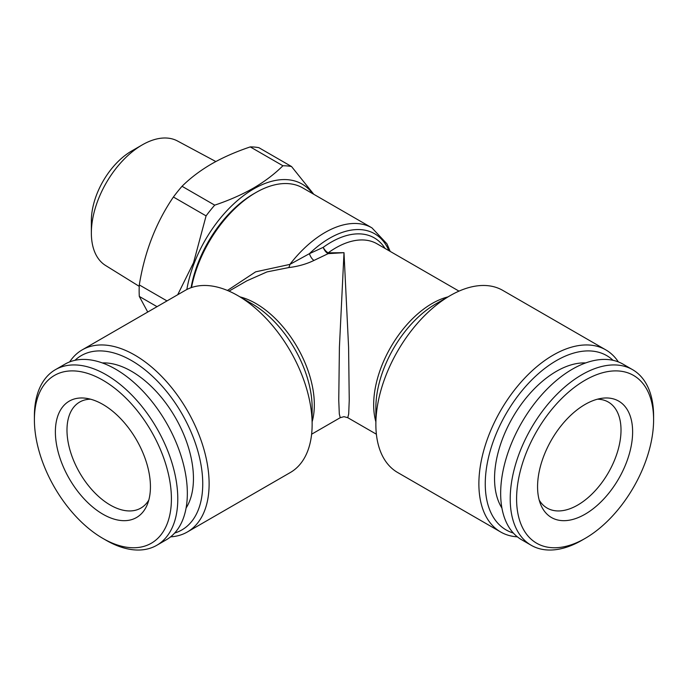 <?xml version="1.0" encoding="UTF-8"?>
<svg xmlns="http://www.w3.org/2000/svg" width="688" height="688" viewBox="0 0 688 688"><rect width="100%" height="100%" fill="white"/><g stroke="black" fill="none" stroke-linecap="round" stroke-linejoin="round"><path stroke-width="1.03" d="M186.835 289.51A96.879 55.934 -60 0 1 242.881 196.157A96.879 55.934 -60 0 1 312.627 193.62M177.693 294.739L193.569 262.644L206.082 215.886A108.893 62.875 -60 0 1 214.708 205.153C228.992 200.363 241.892 194.678 253.416 188.116C264.682 181.546 274.521 174.09 282.923 165.765A108.893 62.875 -60 0 1 291.549 166.539L313.78 194.283M157.036 306.667L139.303 296.425L147.731 312.034M282.923 165.765L250.251 146.905C235.838 151.756 222.929 157.432 211.543 163.942C200.174 170.59 190.335 178.037 182.036 186.285L214.708 205.153M250.251 146.905A108.893 62.875 -60 0 1 258.877 147.679L291.549 166.539M139.303 296.425A108.893 62.875 -60 0 1 139.303 284.927L166.995 300.914M206.082 215.886L173.41 197.017C155.978 222.611 144.609 251.92 139.303 284.927M173.41 197.017A108.893 62.875 -60 0 1 182.036 186.285M347.75 417.685L343.991 416.679L340.25 417.685L339.313 414.056L338.754 400.21L339.408 347.242L344 252.677L328.159 253.648L328.159 252.849L344 252.677L348.592 347.234L349.246 400.21L348.687 414.056L347.75 417.685L376.388 434.214M34.4 419.775L34.4 416.094A101.385 58.54 60 0 1 55.401 369.68L64.956 364.158A101.385 58.54 60 0 1 166.341 422.699A101.385 58.54 60 0 1 166.341 539.77L156.787 545.292A101.385 58.54 60 0 1 106.09 540.269L102.908 538.429A96.879 55.934 60 0 1 34.4 419.775A96.879 55.934 60 0 1 102.908 380.223A96.879 55.934 60 0 1 171.407 498.877A96.879 55.934 60 0 1 102.908 538.429L106.09 540.269M55.401 369.68A101.385 58.54 60 0 1 156.787 428.22A101.385 58.54 60 0 1 156.787 545.292M186.095 508.028A87.496 50.516 -120 0 0 175.328 417.513A87.496 50.516 -120 0 0 102.323 362.929M227.436 290.456L255.652 271.837L289.872 264.407L309.428 253.666L323.214 247.353A7.508 3.982 62.9 0 0 328.159 253.648L314.003 260.425C306.444 264.089 297.99 266.471 288.642 267.598L267.021 271.898L246.811 280.85M191.505 287.541A93.878 54.197 -60 0 1 255.841 192.588A93.878 54.197 -60 0 1 255.85 192.58A93.878 54.197 -60 0 1 302.78 187.936L371.941 227.866A93.878 54.197 -60 0 0 289.872 264.407A7.508 3.027 -92.8 0 1 288.642 267.598M139.234 286.354L105.608 265.508A71.905 41.512 -60 0 1 91.358 232.974L91.358 220.71A56.88 32.843 -60 0 1 131.58 151.05L142.201 144.919A71.905 41.512 -60 0 1 177.495 140.988L215.843 161.551M91.358 232.974A71.905 41.512 -60 0 1 142.201 144.919M102.908 514.203A67.218 38.803 60 0 1 56.167 442.298A67.218 38.803 60 0 1 85.948 398.266A67.218 38.803 60 0 1 136.516 439.924A67.218 38.803 60 0 1 147.301 504.545A67.218 38.803 60 0 1 102.908 514.203M148.806 500.064A61.206 35.337 60 0 1 140.868 508.079A61.206 35.337 60 0 1 110.261 505.052A61.206 35.337 60 0 1 70.279 451.113A61.206 35.337 60 0 1 79.662 402.067A61.206 35.337 60 0 1 90.575 399.203M581.91 540.269A101.385 58.54 -60 0 1 531.213 545.292A101.385 58.54 -60 0 1 531.213 428.22A101.385 58.54 -60 0 1 632.599 369.68A101.385 58.54 -60 0 1 653.6 416.094L653.6 419.775A96.879 55.934 -60 0 1 585.092 538.429L581.91 540.269L585.092 538.429A96.879 55.934 -60 0 1 516.593 498.877A96.879 55.934 -60 0 1 585.092 380.223A96.879 55.934 -60 0 1 653.6 419.775M501.905 508.028A87.496 50.516 -60 0 1 512.672 417.513A87.496 50.516 -60 0 1 585.677 362.929M74.949 360.323A100.637 58.102 60 0 1 131.58 360.598A100.637 58.102 60 0 1 199.013 455.447A100.637 58.102 60 0 1 174.666 533.037M597.425 399.203A61.206 35.337 -60 0 1 608.338 402.067A61.206 35.337 -60 0 1 617.721 451.113A61.206 35.337 -60 0 1 577.739 505.052A61.206 35.337 -60 0 1 547.132 508.079A61.206 35.337 -60 0 1 539.194 500.064M531.213 545.292L521.659 539.77A101.385 58.54 -60 0 1 521.659 422.699A101.385 58.54 -60 0 1 623.044 364.158L632.599 369.68M513.334 533.037A100.637 58.102 -60 0 1 506.101 413.72A100.637 58.102 -60 0 1 613.051 360.323M585.092 514.203A67.218 38.803 -60 0 1 540.699 504.545A67.218 38.803 -60 0 1 551.484 439.924A67.218 38.803 -60 0 1 602.052 398.266A67.218 38.803 -60 0 1 631.833 442.298A67.218 38.803 -60 0 1 585.092 514.203M388.918 250.673A90.119 52.03 -60 0 0 309.428 253.666A7.508 3.44 -113.6 0 0 314.003 260.425M253.717 193.81A90.876 52.469 120 0 1 253.726 193.81L255.85 192.58L253.717 193.81A90.876 52.469 120 0 0 191.075 287.696M69.643 361.914A105.144 60.707 60 0 1 82.199 349.874L185.218 290.396A105.144 60.707 60 0 1 237.79 295.599L237.79 295.599A105.144 60.707 60 0 1 312.137 424.376A105.144 60.707 60 0 1 290.362 472.501L187.342 531.987A105.144 60.707 60 0 1 170.633 536.838M82.199 349.874A105.144 60.707 60 0 1 134.771 355.077A105.144 60.707 60 0 1 203.459 447.733A105.144 60.707 60 0 1 187.342 531.987M605.801 349.874L502.782 290.396A105.144 60.707 120 0 0 450.21 295.599L450.21 295.599A105.144 60.707 120 0 0 375.863 424.376A105.144 60.707 120 0 0 397.638 472.501L500.658 531.987A105.144 60.707 -60 0 1 500.658 410.573A105.144 60.707 -60 0 1 605.801 349.874A105.144 60.707 -60 0 1 618.357 361.914M517.367 536.838A105.144 60.707 -60 0 1 500.658 531.987M375.863 421.77A82.612 47.696 -60 0 1 390.775 347.13A82.612 47.696 -60 0 1 447.957 296.898M385.039 248.428A86.37 49.863 -60 0 0 323.214 247.353A7.508 3.741 -126.1 0 0 328.159 252.849A82.612 47.696 -60 0 1 377.041 243.81L458.991 291.127M240.043 296.898A82.612 47.696 60 0 1 255.919 303.528A82.612 47.696 60 0 1 312.137 421.77M237.79 295.599L252.169 303.898A84.813 48.968 60 0 1 312.137 407.769L312.137 424.376M375.863 424.376L375.863 407.769A84.813 48.968 -60 0 1 435.831 303.898L450.21 295.599M246.743 280.893L229.009 291.127M340.25 417.685L311.612 434.214M390.191 251.404L386.974 243.862L371.941 227.866"/></g></svg>
